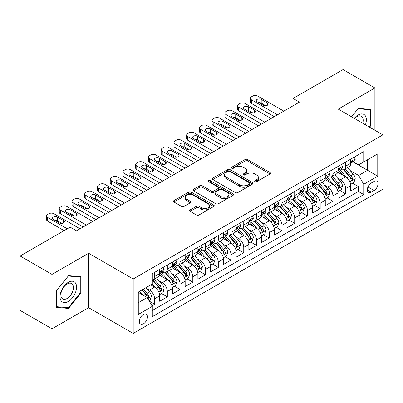 <?xml version="1.0" encoding="UTF-8"?>
<svg xmlns="http://www.w3.org/2000/svg" width="403" height="403" viewBox="0 0 403 403"><rect width="100%" height="100%" fill="white"/><g stroke="black" fill="none" stroke-linecap="round" stroke-linejoin="round"><path stroke-width="0.6" d="M255.003 181.647A1.239 0.715 0 0 0 256.751 181.647L270.035 173.975A1.768 1.023 0 0 0 270.554 173.255A1.768 1.023 0 0 0 270.035 172.534L247.533 159.543A1.768 1.023 0 0 0 245.029 159.543L231.745 167.21A1.239 0.715 0 0 0 231.382 167.713A1.239 0.715 0 0 0 231.745 168.222A1.239 0.715 0 0 0 233.498 168.222L235.216 167.23A5.657 3.264 0 0 1 243.216 167.23L245.095 168.313A5.657 3.264 0 0 1 246.752 170.62A5.657 3.264 0 0 1 245.095 172.932L243.372 173.925A1.239 0.715 0 0 0 243.009 174.428A1.239 0.715 0 0 0 243.372 174.932A1.239 0.715 0 0 0 245.125 174.932L246.843 173.94A5.657 3.264 0 0 1 254.847 173.94L256.721 175.023A5.657 3.264 0 0 1 258.378 177.335A5.657 3.264 0 0 1 256.721 179.642L255.003 180.635A1.239 0.715 0 0 0 254.641 181.143A1.239 0.715 0 0 0 255.003 181.647L255.003 180.635M143.387 323.851A5.763 3.33 120 0 0 147.15 318.773A5.763 3.33 120 0 0 146.269 314.154A5.763 3.33 120 0 0 143.387 314.436A5.763 3.33 120 0 0 139.619 319.519A5.763 3.33 120 0 0 140.501 324.138A5.763 3.33 120 0 0 143.387 323.851M190.145 209.923A1.768 1.023 0 0 0 189.627 210.648A1.768 1.023 0 0 0 190.145 211.368L196.457 215.016A1.768 1.023 0 0 0 198.956 215.016L213.711 206.497A1.768 1.023 0 0 0 214.23 205.777A1.768 1.023 0 0 0 213.711 205.051L191.208 192.06A1.768 1.023 0 0 0 188.705 192.06L173.955 200.578A1.768 1.023 0 0 0 173.436 201.299A1.768 1.023 0 0 0 173.955 202.019L181.582 206.422A1.768 1.023 0 0 0 184.08 206.422L190.392 202.78A1.768 1.023 0 0 0 190.911 202.059A1.768 1.023 0 0 0 190.392 201.334L186.609 199.153A4.73 2.73 0 0 1 185.224 197.218A4.73 2.73 0 0 1 188.146 194.699A4.73 2.73 0 0 1 193.299 195.289L208.114 203.842A4.73 2.73 0 0 1 209.5 205.777A4.73 2.73 0 0 1 206.583 208.296A4.73 2.73 0 0 1 201.429 207.706L198.956 206.281A1.768 1.023 0 0 0 196.457 206.281L190.145 209.923L190.145 211.368M88.615 253.255L51.992 274.398L20.15 256.011L20.15 310.431L51.992 328.813L88.615 307.67L133.197 333.412L133.197 278.992L88.615 253.255L88.615 307.67M374.891 130.26L374.891 87.975L338.268 109.117L382.85 134.854L133.197 278.992M374.891 87.975L343.044 69.588L293.052 98.453L293.052 105.808M20.15 256.011L70.142 227.146L76.515 230.823L299.419 102.13L293.052 98.453M235.342 192.563A1.768 1.023 0 0 0 237.841 192.563L252.595 184.045A1.768 1.023 0 0 0 253.114 183.325A1.768 1.023 0 0 0 252.595 182.604L230.088 169.613A1.768 1.023 0 0 0 227.589 169.613L212.834 178.126A1.768 1.023 0 0 0 212.321 178.851A1.768 1.023 0 0 0 212.834 179.572L235.342 192.563M209.016 181.914A1.239 0.715 0 0 1 210.275 182.091L210.275 180.62L233.151 193.828A1.768 1.023 0 0 1 233.669 194.548A1.768 1.023 0 0 1 233.151 195.274L218.401 203.787A1.768 1.023 0 0 1 215.897 203.787L193.395 190.795L193.395 189.355A1.768 1.023 0 0 0 192.876 190.075A1.768 1.023 0 0 0 193.395 190.795M193.395 189.355L199.707 185.707A1.768 1.023 0 0 1 202.21 185.707L211.338 190.977A1.768 1.023 0 0 0 213.837 190.977L218.023 188.559A1.768 1.023 0 0 0 218.542 187.838A1.768 1.023 0 0 0 218.023 187.113L208.522 181.627A1.239 0.715 0 0 1 208.16 181.123A1.239 0.715 0 0 1 208.925 180.463A1.239 0.715 0 0 1 210.275 180.62M151.951 305.741L154.596 304.215L149.306 301.162M146.299 288.175L149.498 290.024A7.204 4.161 60 0 1 154.596 298.85L159.689 295.908L159.689 301.273L167.331 296.86L161.538 293.515M159.039 280.82L162.238 282.669A7.204 4.161 60 0 1 167.331 291.495L172.429 288.553L172.429 293.923L180.07 289.51L174.272 286.16M171.774 273.471L174.973 275.314A7.204 4.161 60 0 1 180.07 284.14L185.163 281.198L185.163 286.568L192.805 282.155L187.012 278.811M184.514 266.116L187.712 267.96A7.204 4.161 60 0 1 192.805 276.785L197.903 273.844L197.903 279.214L205.545 274.801L199.747 271.456M197.253 258.761L200.447 260.605A7.204 4.161 60 0 1 205.545 269.431L210.638 266.489L210.638 271.859L218.28 267.446L212.487 264.101M209.988 251.407L213.187 253.255A7.204 4.161 60 0 1 218.28 262.076L223.378 259.134L223.378 264.504L231.02 260.091L225.222 256.746M222.728 244.052L225.922 245.901A7.204 4.161 60 0 1 231.02 254.726L236.113 251.784L236.113 257.149L243.755 252.736L237.961 249.392M235.463 236.697L238.662 238.546A7.204 4.161 60 0 1 243.755 247.371L248.853 244.43L248.853 249.8L256.494 245.387L250.696 242.037M248.203 229.347L251.401 231.191A7.204 4.161 60 0 1 256.494 240.017L261.587 237.075L261.587 242.445L269.229 238.032L263.436 234.687M260.937 221.993L264.136 223.836A7.204 4.161 60 0 1 269.229 232.662L274.327 229.72L274.327 235.09L281.969 230.677L276.176 227.332M273.677 214.638L276.876 216.482A7.204 4.161 60 0 1 281.969 225.307L287.062 222.365L287.062 227.735L294.709 223.322L288.911 219.978M286.412 207.283L289.611 209.132A7.204 4.161 60 0 1 294.709 217.952L299.802 215.011L299.802 220.381L307.444 215.968L301.651 212.623M299.152 199.928L302.351 201.777A7.204 4.161 60 0 1 307.444 210.603L312.537 207.661L312.537 213.026L320.184 208.613L314.385 205.268M311.887 192.574L315.086 194.422A7.204 4.161 60 0 1 320.184 203.248L325.276 200.306L325.276 205.676L332.918 201.263L327.125 197.913M324.627 185.224L327.825 187.068A7.204 4.161 60 0 1 332.918 195.893L338.016 192.951L338.016 198.321L345.658 193.908L345.658 188.539A7.204 4.161 -120 0 0 340.56 179.713L337.361 177.869M339.86 190.564L345.658 193.908M159.689 295.908A7.204 4.161 -120 0 0 154.596 287.082L150.772 284.876M172.429 288.553A7.204 4.161 -120 0 0 167.331 279.727L159.452 275.178M185.163 281.198A7.204 4.161 -120 0 0 180.07 272.373L172.192 267.824M197.903 273.844A7.204 4.161 -120 0 0 192.805 265.018L184.932 260.474M210.638 266.489A7.204 4.161 -120 0 0 205.545 257.668L197.666 253.119M223.378 259.134A7.204 4.161 -120 0 0 218.28 250.313L210.406 245.765M236.113 251.784A7.204 4.161 -120 0 0 231.02 242.959L223.141 238.41M248.853 244.43A7.204 4.161 -120 0 0 243.755 235.604L235.881 231.055M261.587 237.075A7.204 4.161 -120 0 0 256.494 228.249L248.616 223.7M274.327 229.72A7.204 4.161 -120 0 0 269.229 220.894L261.356 216.351M287.062 222.365A7.204 4.161 -120 0 0 281.969 213.54L274.09 208.996M299.802 215.011A7.204 4.161 -120 0 0 294.709 206.19L286.83 201.641M312.537 207.661A7.204 4.161 -120 0 0 307.444 198.835L299.565 194.286M325.276 200.306A7.204 4.161 -120 0 0 320.184 191.48L312.305 186.932M338.016 192.951A7.204 4.161 -120 0 0 332.918 184.126L325.04 179.577M374.06 181.405L371.259 183.022A5.587 3.224 120 0 0 367.612 187.944A5.587 3.224 120 0 0 368.468 192.417A5.587 3.224 120 0 0 371.259 192.14L374.06 190.523A5.587 3.224 120 0 0 377.707 185.602A5.587 3.224 120 0 0 376.855 181.128A5.587 3.224 120 0 0 374.06 181.405M133.197 333.412L382.85 189.274L382.85 134.854M138.289 302.673L147.206 297.525L152.304 306.351L152.304 316.642L363.743 194.568L363.743 184.272L358.65 175.451L350.101 170.514M152.304 306.351L138.289 314.436L138.289 292.079L152.304 283.994L152.304 273.697L363.743 151.624L363.743 161.915L377.757 153.83L377.757 176.187L363.743 184.272M162.172 272.04L162.238 272.08A7.204 4.161 60 0 0 165.84 272.438L170.932 269.496A7.204 4.161 -120 0 0 172.429 266.197L172.429 262.076M174.907 264.685L174.973 264.726A7.204 4.161 60 0 0 178.579 265.083L183.672 262.141A7.204 4.161 -120 0 0 185.163 258.842L185.163 254.721M187.647 257.331L187.712 257.371A7.204 4.161 60 0 0 191.314 257.729L196.407 254.787A7.204 4.161 -120 0 0 197.903 251.487L197.903 247.371M200.382 249.981L200.447 250.016A7.204 4.161 60 0 0 204.054 250.374L209.147 247.432A7.204 4.161 -120 0 0 210.638 244.132L210.638 240.017M213.122 242.626L213.187 242.661A7.204 4.161 60 0 0 216.789 243.019L221.887 240.077A7.204 4.161 -120 0 0 223.378 236.783L223.378 232.662M225.856 235.271L225.922 235.312A7.204 4.161 60 0 0 229.529 235.664L234.622 232.722A7.204 4.161 -120 0 0 236.113 229.428L236.113 225.307M238.596 227.917L238.662 227.957A7.204 4.161 60 0 0 242.263 228.315L247.361 225.373A7.204 4.161 -120 0 0 248.853 222.073L248.853 217.952M251.331 220.562L251.401 220.602A7.204 4.161 60 0 0 255.003 220.96L260.096 218.018A7.204 4.161 -120 0 0 261.587 214.718L261.587 210.598M264.071 213.207L264.136 213.247A7.204 4.161 60 0 0 267.738 213.605L272.836 210.663A7.204 4.161 -120 0 0 274.327 207.364L274.327 203.248M276.806 205.857L276.876 205.893A7.204 4.161 60 0 0 280.478 206.25L285.571 203.308A7.204 4.161 -120 0 0 287.062 200.009L287.062 195.893M289.545 198.503L289.611 198.538A7.204 4.161 60 0 0 293.213 198.896L298.311 195.954A7.204 4.161 -120 0 0 299.802 192.659L299.802 188.539M302.28 191.148L302.351 191.188A7.204 4.161 60 0 0 305.953 191.541L311.045 188.599A7.204 4.161 -120 0 0 312.537 185.304L312.537 181.184M315.02 183.793L315.086 183.833A7.204 4.161 60 0 0 318.687 184.191L323.785 181.249A7.204 4.161 -120 0 0 325.276 177.95L325.276 173.829M327.755 176.438L327.825 176.479A7.204 4.161 60 0 0 331.427 176.836L336.52 173.894A7.204 4.161 -120 0 0 338.016 170.595L338.016 166.474M152.304 310.466L358.393 191.48L358.393 186.554L350.751 190.967L350.751 185.597A7.204 4.161 -120 0 0 345.658 176.771L337.779 172.227M340.495 169.084L340.56 169.124A7.204 4.161 -120 0 0 344.162 169.482A7.204 4.161 -120 0 0 345.658 166.182L345.658 162.066M344.162 169.482L349.26 166.54A7.204 4.161 -120 0 0 350.751 163.24L350.751 159.125M154.596 272.373L154.596 276.493A7.204 4.161 60 0 1 153.1 279.788A7.204 4.161 60 0 1 152.304 280.08M153.1 279.788L158.198 276.846A7.204 4.161 -120 0 0 159.689 273.551L159.689 269.431M167.331 265.018L167.331 269.139A7.204 4.161 60 0 1 165.84 272.438M180.07 257.663L180.07 261.784A7.204 4.161 60 0 1 178.579 265.083M192.805 250.313L192.805 254.429A7.204 4.161 60 0 1 191.314 257.729M205.545 242.959L205.545 247.074A7.204 4.161 60 0 1 204.054 250.374M218.28 235.604L218.28 239.72A7.204 4.161 60 0 1 216.789 243.019M231.02 228.249L231.02 232.37A7.204 4.161 60 0 1 229.529 235.664M243.755 220.894L243.755 225.015A7.204 4.161 60 0 1 242.263 228.315M256.494 213.54L256.494 217.66A7.204 4.161 60 0 1 255.003 220.96M269.229 206.19L269.229 210.306A7.204 4.161 60 0 1 267.738 213.605M281.969 198.835L281.969 202.951A7.204 4.161 60 0 1 280.478 206.25M294.709 191.48L294.709 195.596A7.204 4.161 60 0 1 293.213 198.896M307.444 184.126L307.444 188.246A7.204 4.161 60 0 1 305.953 191.541M320.184 176.771L320.184 180.892A7.204 4.161 60 0 1 318.687 184.191M332.918 169.416L332.918 173.537A7.204 4.161 60 0 1 331.427 176.836M332.918 195.893L332.918 201.263M320.184 203.248L320.184 208.613M307.444 210.603L307.444 215.968M294.709 217.952L294.709 223.322M281.969 225.307L281.969 230.677M269.229 232.662L269.229 238.032M256.494 240.017L256.494 245.387M243.755 247.371L243.755 252.736M231.02 254.726L231.02 260.091M218.28 262.076L218.28 267.446M205.545 269.431L205.545 274.801M192.805 276.785L192.805 282.155M180.07 284.14L180.07 289.51M167.331 291.495L167.331 296.86M154.596 298.85L154.596 304.215M147.206 297.525L138.289 292.377M358.65 175.451L367.566 170.303L367.566 159.709L377.757 153.83M352.978 161.88L377.757 176.187M353.235 161.734L358.65 164.857L363.743 161.915M51.992 274.398L51.992 328.813M352.6 183.209L358.393 186.554M358.393 191.48L363.743 194.568M369.551 127.177L370.624 125.842L370.624 109.455L358.332 108.357L351.552 116.784M56.259 307.338L68.55 308.436L80.842 293.142L80.842 276.755L68.55 275.657L56.259 290.946L56.259 307.338M369.984 125.474L370.624 125.842M80.207 292.774L80.842 293.142M67.256 307.685L68.55 308.436M255.497 181.824L256.721 181.113A5.657 3.264 0 0 0 258.378 178.806L258.378 177.335M246.752 170.62L246.752 172.091A5.657 3.264 0 0 1 245.095 174.403L243.87 175.109M270.01 173.99L247.533 161.014A1.768 1.023 0 0 0 245.029 161.014L232.239 168.394M252.57 184.06L230.088 171.084A1.768 1.023 0 0 0 227.589 171.084L212.86 179.587M249.467 183.828A1.239 0.715 0 0 0 249.83 183.325A1.239 0.715 0 0 0 249.467 182.821L229.715 171.416A1.239 0.715 0 0 0 227.962 171.416L226.154 172.464A5.657 3.264 0 0 0 224.496 174.771A5.657 3.264 0 0 0 226.154 177.083L239.654 184.876A5.657 3.264 0 0 0 247.654 184.876L249.467 183.828L249.467 185.299A1.239 0.715 0 0 0 249.83 184.796L249.83 183.325M224.496 174.771L224.496 176.242A5.657 3.264 0 0 0 226.154 178.554L226.154 177.083M249.467 185.299L247.654 186.347A5.657 3.264 0 0 1 239.654 186.347L226.154 178.554M193.42 190.81L199.707 187.178L199.707 185.707M218.542 187.838L218.542 189.309A1.768 1.023 0 0 1 218.023 190.03L213.837 192.448A1.768 1.023 0 0 1 211.338 192.448L202.21 187.178A1.768 1.023 0 0 0 199.707 187.178M210.275 182.091L233.13 195.284M220.809 196.442A4.73 2.73 0 0 0 225.962 197.037A4.73 2.73 0 0 0 228.879 194.513A4.73 2.73 0 0 0 227.494 192.584L222.275 189.571A1.768 1.023 0 0 0 219.776 189.571L215.585 191.989A1.768 1.023 0 0 0 215.071 192.71A1.768 1.023 0 0 0 215.585 193.43L220.809 196.442L220.809 197.913A4.73 2.73 0 0 0 225.962 198.508A4.73 2.73 0 0 0 228.879 195.984L228.879 194.513M215.071 192.71L215.071 194.181A1.768 1.023 0 0 0 215.585 194.901L215.585 193.43M220.809 197.913L215.585 194.901M209.5 205.777L209.5 207.243A4.73 2.73 0 0 1 206.583 209.767A4.73 2.73 0 0 1 201.429 209.177L198.956 207.752A1.768 1.023 0 0 0 196.457 207.752L190.166 211.384M185.224 197.218L185.224 198.689A4.73 2.73 0 0 0 186.609 200.623L186.609 199.153M190.372 202.795L186.609 200.623M213.686 206.507L191.208 193.531A1.768 1.023 0 0 0 188.705 193.531L173.975 202.034M350.645 184.337L353.935 182.433L355.209 178.756A4.776 2.756 -120 0 0 353.35 174.277L347.532 167.537M346.363 177.239L339.714 169.537M342.58 174.998L338.716 170.524A11.44 6.604 -120 0 0 338.364 170.126M343.517 169.739L349.401 176.554A4.776 2.756 60 0 1 351.104 179.844L351.451 180.408L352.096 180.317L352.63 178.962A4.776 2.756 -120 0 0 350.932 175.673L345.109 168.933M343.86 169.628L350.187 176.952A2.433 1.405 60 0 1 350.801 177.904L352.63 178.962M277.445 114.815L251.401 99.778A3.602 2.08 -0 0 1 250.344 98.307A3.602 2.08 -0 0 1 251.401 96.836L252.671 96.1A3.602 2.08 -0 0 1 257.769 96.1L283.818 111.137M250.344 98.307L250.344 101.984A3.602 2.08 180 0 0 251.401 103.455L274.262 116.653M354.126 157.175L355.209 159.049A4.776 2.756 60 0 1 354.222 161.16L351.799 162.56A4.776 2.756 -120 0 0 352.63 161.457L352.529 161.034M257.129 101.763A2.881 1.662 180 0 1 256.288 100.584A2.881 1.662 180 0 1 258.066 99.047A2.881 1.662 180 0 1 261.209 99.41L267.32 102.941A2.881 1.662 180 0 1 268.166 104.115A2.881 1.662 180 0 1 266.388 105.651A2.881 1.662 180 0 1 263.245 105.294L257.129 101.763M350.912 162.782L350.932 162.782A4.776 2.756 -120 0 0 351.799 162.56M352.015 161.104L352.63 161.457C352.333 160.742 351.824 161.034 351.104 162.344A4.776 2.756 60 0 1 350.751 163.019M258.63 102.629A2.881 1.662 180 0 1 261.209 103.087L265.824 105.752M365.415 124.789A11.707 6.76 120 0 0 358.076 115.036A11.707 6.76 120 0 0 354.242 118.336M362.74 123.242A8.866 5.118 120 0 0 361.345 116.25A8.866 5.118 120 0 0 356.917 116.689A8.866 5.118 120 0 0 354.595 118.542M351.577 116.799L358.076 108.719L369.984 109.782L369.984 125.66L369.017 126.869M369.198 109.324L369.984 109.782M75.467 292.538A11.707 6.76 120 0 0 72.439 281.229A11.707 6.76 120 0 0 61.13 291.258A11.707 6.76 120 0 0 64.158 302.567A11.707 6.76 120 0 0 75.467 292.538M72.565 291.712A8.866 5.118 120 0 0 71.568 283.551A8.866 5.118 120 0 0 61.709 290.744A8.866 5.118 120 0 0 62.702 298.905A8.866 5.118 120 0 0 72.565 291.712M56.39 306.713L56.39 290.835L68.298 276.02L80.207 277.083L80.207 292.961L68.298 307.776L56.259 306.643M79.416 276.624L80.207 277.083M337.905 191.687L341.2 189.788L342.469 186.11A4.776 2.756 -120 0 0 340.611 181.632L334.792 174.892M333.629 184.594L326.974 176.892M329.84 182.347L325.982 177.879A11.44 6.604 -120 0 0 325.629 177.481M330.777 177.093L336.666 183.909A4.776 2.756 60 0 1 338.364 187.199L338.711 187.763L339.356 187.672L339.895 186.317A4.776 2.756 -120 0 0 338.193 183.027L332.374 176.287M331.125 176.982L337.447 184.307A2.433 1.405 60 0 1 338.062 185.259L339.895 186.317M325.171 199.042L328.46 197.143L329.735 193.465A4.776 2.756 -120 0 0 327.876 188.982L322.057 182.247M320.889 191.944L314.239 184.247M317.106 189.702L313.242 185.234A11.44 6.604 -120 0 0 312.889 184.836M318.043 184.448L323.926 191.264A4.776 2.756 60 0 1 325.629 194.553L325.977 195.117L326.621 195.027L327.155 193.667A4.776 2.756 -120 0 0 325.453 190.382L319.634 183.642M318.385 184.337L324.712 191.662A2.433 1.405 60 0 1 325.322 192.609L327.155 193.667M312.431 206.396L315.725 204.497L316.995 200.82A4.776 2.756 -120 0 0 315.136 196.337L309.318 189.601M308.154 199.299L301.499 191.601M304.366 197.057L300.507 192.589A11.44 6.604 -120 0 0 300.149 192.191M305.303 191.803L311.192 198.619A4.776 2.756 60 0 1 312.889 201.908L313.237 202.472L313.882 202.382L314.421 201.021A4.776 2.756 -120 0 0 312.718 197.737L306.9 190.997M305.65 191.692L311.972 199.011A2.433 1.405 60 0 1 312.587 199.964L314.421 201.021M299.696 213.751L302.985 211.852L304.26 208.175A4.776 2.756 -120 0 0 302.401 203.691L296.583 196.951M295.414 206.653L288.765 198.951M291.631 204.412L287.767 199.943A11.44 6.604 -120 0 0 287.415 199.545M292.563 199.158L298.452 205.973A4.776 2.756 60 0 1 300.154 209.258L300.502 209.827L301.147 209.736L301.681 208.376A4.776 2.756 -120 0 0 299.978 205.087L294.16 198.352M292.91 199.047L299.238 206.366A2.433 1.405 60 0 1 299.847 207.318L301.681 208.376M264.711 122.169L238.662 107.133A3.602 2.08 -0 0 1 237.609 105.662A3.602 2.08 -0 0 1 238.662 104.191L239.936 103.455A3.602 2.08 -0 0 1 245.029 103.455L271.078 118.492M237.609 105.662L237.609 109.339A3.602 2.08 180 0 0 238.662 110.81L261.527 124.008M341.391 164.53L342.469 166.404A4.776 2.756 60 0 1 341.482 168.514L339.064 169.91A4.776 2.756 -120 0 0 339.895 168.812L339.794 168.389M244.394 109.117A2.881 1.662 180 0 1 243.548 107.939A2.881 1.662 180 0 1 245.326 106.402A2.881 1.662 180 0 1 248.47 106.765L254.585 110.291A2.881 1.662 180 0 1 255.426 111.47A2.881 1.662 180 0 1 253.648 113.006A2.881 1.662 180 0 1 250.51 112.644L244.394 109.117M338.172 170.137L338.193 170.137A4.776 2.756 -120 0 0 339.064 169.91M339.281 168.459L339.895 168.812C339.593 168.091 339.084 168.389 338.364 169.693A4.776 2.756 60 0 1 338.016 170.373M245.89 109.984A2.881 1.662 180 0 1 248.47 110.442L253.084 113.102M251.971 129.524L225.922 114.482A3.602 2.08 -0 0 1 224.869 113.011A3.602 2.08 -0 0 1 225.922 111.545L227.196 110.81A3.602 2.08 -0 0 1 232.294 110.81L258.343 125.847M224.869 113.011L224.869 116.689A3.602 2.08 180 0 0 225.922 118.16L248.787 131.363M328.652 171.88L329.735 173.758A4.776 2.756 60 0 1 328.747 175.869L326.324 177.265A4.776 2.756 -120 0 0 327.155 176.166L327.055 175.743M231.654 116.472A2.881 1.662 180 0 1 230.813 115.293A2.881 1.662 180 0 1 232.591 113.757A2.881 1.662 180 0 1 235.73 114.114L241.845 117.646A2.881 1.662 180 0 1 242.692 118.825A2.881 1.662 180 0 1 240.913 120.361A2.881 1.662 180 0 1 237.77 119.998L231.654 116.472M325.438 177.491L325.453 177.491A4.776 2.756 -120 0 0 326.324 177.265M326.541 175.809L327.155 176.166C326.858 175.446 326.349 175.743 325.629 177.048A4.776 2.756 60 0 1 325.276 177.728M233.156 117.333A2.881 1.662 180 0 1 235.73 117.792L240.344 120.457M239.236 136.879L213.187 121.837A3.602 2.08 -0 0 1 212.129 120.366A3.602 2.08 -0 0 1 213.187 118.895L214.461 118.16A3.602 2.08 -0 0 1 219.554 118.16L245.603 133.202M212.129 120.366L212.129 124.043A3.602 2.08 180 0 0 213.187 125.514L236.052 138.718M315.917 179.234L316.995 181.113A4.776 2.756 60 0 1 316.007 183.224L313.589 184.619A4.776 2.756 -120 0 0 314.421 183.521L314.32 183.098M218.92 123.822A2.881 1.662 180 0 1 218.073 122.648A2.881 1.662 180 0 1 219.852 121.112A2.881 1.662 180 0 1 222.995 121.469L229.111 125.001A2.881 1.662 180 0 1 229.952 126.179A2.881 1.662 180 0 1 228.174 127.716A2.881 1.662 180 0 1 225.03 127.353L218.92 123.822M312.698 184.846L312.718 184.846A4.776 2.756 -120 0 0 313.589 184.619M313.801 183.164L314.421 183.521C314.118 182.801 313.61 183.098 312.889 184.403A4.776 2.756 60 0 1 312.537 185.083M220.416 124.688A2.881 1.662 180 0 1 222.995 125.147L227.609 127.811M226.496 144.229L200.447 129.192A3.602 2.08 -0 0 1 199.394 127.721A3.602 2.08 -0 0 1 200.447 126.25L201.722 125.514A3.602 2.08 -0 0 1 206.82 125.514L232.863 140.556M199.394 127.721L199.394 131.398A3.602 2.08 180 0 0 200.447 132.869L223.312 146.067M303.177 186.589L304.26 188.463A4.776 2.756 60 0 1 303.273 190.579L300.85 191.974A4.776 2.756 -120 0 0 301.681 190.876L301.58 190.453M206.18 131.177A2.881 1.662 180 0 1 205.339 130.003A2.881 1.662 180 0 1 207.117 128.466A2.881 1.662 180 0 1 210.255 128.824L216.371 132.355A2.881 1.662 180 0 1 217.217 133.529A2.881 1.662 180 0 1 215.434 135.07A2.881 1.662 180 0 1 212.295 134.708L206.18 131.177M299.963 192.196L299.978 192.196A4.776 2.756 -120 0 0 300.85 191.974M301.066 190.518L301.681 190.876C301.384 190.156 300.875 190.448 300.154 191.757A4.776 2.756 60 0 1 299.802 192.438M207.681 132.043A2.881 1.662 180 0 1 210.255 132.501L214.87 135.166M286.956 221.106L290.251 219.207L291.52 215.529A4.776 2.756 -120 0 0 289.661 211.046L283.843 204.306M282.679 214.008L276.025 206.306M278.891 211.766L275.032 207.298A11.44 6.604 -120 0 0 274.675 206.895M279.828 206.507L285.712 213.323A4.776 2.756 60 0 1 287.415 216.613L287.762 217.182L288.407 217.086L288.946 215.731A4.776 2.756 -120 0 0 287.243 212.441L281.425 205.706M280.176 206.396L286.498 213.721A2.433 1.405 60 0 1 287.112 214.673L288.946 215.731M213.761 151.583L187.712 136.546A3.602 2.08 -0 0 1 186.654 135.076A3.602 2.08 -0 0 1 187.712 133.605L188.987 132.869A3.602 2.08 -0 0 1 194.08 132.869L220.129 147.906M186.654 135.076L186.654 138.753A3.602 2.08 180 0 0 187.712 140.224L210.578 153.422M290.437 193.944L291.52 195.818A4.776 2.756 60 0 1 290.533 197.928L288.115 199.329A4.776 2.756 -120 0 0 288.946 198.231L288.845 197.802M193.445 138.531A2.881 1.662 180 0 1 192.599 137.358A2.881 1.662 180 0 1 194.377 135.816A2.881 1.662 180 0 1 197.52 136.179L203.636 139.71A2.881 1.662 180 0 1 204.477 140.884A2.881 1.662 180 0 1 202.699 142.42A2.881 1.662 180 0 1 199.556 142.063L193.445 138.531M287.223 199.55L287.243 199.55A4.776 2.756 -120 0 0 288.115 199.329M288.326 197.873L288.946 198.231C288.644 197.51 288.135 197.802 287.415 199.112A4.776 2.756 60 0 1 287.062 199.792M194.941 139.398A2.881 1.662 180 0 1 197.52 139.856L202.135 142.521M274.221 228.461L277.511 226.557L278.785 222.879A4.776 2.756 -120 0 0 276.926 218.401L271.103 211.661M269.939 221.363L263.29 213.661M266.156 219.121L262.293 214.648A11.44 6.604 -120 0 0 261.94 214.25M267.088 213.862L272.977 220.678A4.776 2.756 60 0 1 274.68 223.967L275.027 224.531L275.672 224.441L276.206 223.086A4.776 2.756 -120 0 0 274.503 219.796L268.685 213.056M267.436 213.751L273.763 221.076A2.433 1.405 60 0 1 274.372 222.028L276.206 223.086M261.482 235.81L264.771 233.911L266.045 230.234A4.776 2.756 -120 0 0 264.187 225.756L258.368 219.015M257.2 228.718L250.55 221.015M253.416 226.471L249.558 222.003A11.44 6.604 -120 0 0 249.2 221.605M254.353 221.217L260.237 228.033A4.776 2.756 60 0 1 261.94 231.322L262.288 231.886L262.932 231.796L263.471 230.44A4.776 2.756 -120 0 0 261.769 227.151L255.95 220.411M254.701 221.106L261.023 228.43A2.433 1.405 60 0 1 261.638 229.383L263.471 230.44M248.747 243.165L252.036 241.266L253.311 237.589A4.776 2.756 -120 0 0 251.452 233.105L245.629 226.37M244.465 236.067L237.815 228.37M240.682 233.826L236.818 229.357A11.44 6.604 -120 0 0 236.465 228.959M241.614 228.572L247.502 235.387A4.776 2.756 60 0 1 249.205 238.677L249.553 239.241L250.198 239.15L250.731 237.795A4.776 2.756 -120 0 0 249.029 234.506L243.211 227.766M241.961 228.461L248.288 235.785A2.433 1.405 60 0 1 248.898 236.732L250.731 237.795M236.007 250.52L239.296 248.621L240.571 244.943A4.776 2.756 -120 0 0 238.712 240.46L232.894 233.725M231.725 243.422L225.076 235.725M227.942 241.18L224.083 236.712A11.44 6.604 -120 0 0 223.725 236.314M228.879 235.926L234.763 242.742A4.776 2.756 60 0 1 236.465 246.031L236.813 246.596L237.458 246.505L237.997 245.145A4.776 2.756 -120 0 0 236.294 241.86L230.471 235.12M229.226 235.815L235.548 243.135A2.433 1.405 60 0 1 236.163 244.087L237.997 245.145M223.267 257.875L226.562 255.976L227.836 252.298A4.776 2.756 -120 0 0 225.977 247.815L220.154 241.075M218.99 250.777L212.336 243.074M215.202 248.535L211.343 244.067A11.44 6.604 -120 0 0 210.991 243.669M216.139 243.281L222.028 250.097A4.776 2.756 60 0 1 223.73 253.381L224.078 253.95L224.723 253.86L225.257 252.5A4.776 2.756 -120 0 0 223.554 249.21L217.736 242.475M216.487 243.17L222.814 250.49A2.433 1.405 60 0 1 223.423 251.442L225.257 252.5M201.021 158.938L174.973 143.901A3.602 2.08 -0 0 1 173.92 142.43A3.602 2.08 -0 0 1 174.973 140.959L176.247 140.224A3.602 2.08 -0 0 1 181.345 140.224L207.389 155.261M173.92 142.43L173.92 146.108A3.602 2.08 180 0 0 174.973 147.579L197.838 160.777M277.702 201.299L278.785 203.172A4.776 2.756 60 0 1 277.798 205.283L275.375 206.684A4.776 2.756 -120 0 0 276.206 205.58L276.105 205.157M180.705 145.886A2.881 1.662 180 0 1 179.864 144.707A2.881 1.662 180 0 1 181.642 143.171A2.881 1.662 180 0 1 184.781 143.533L190.896 147.065A2.881 1.662 180 0 1 191.742 148.239A2.881 1.662 180 0 1 189.959 149.775A2.881 1.662 180 0 1 186.821 149.417L180.705 145.886M274.488 206.905L274.503 206.905A4.776 2.756 -120 0 0 275.375 206.684M275.592 205.228L276.206 205.58C275.909 204.865 275.395 205.157 274.68 206.467A4.776 2.756 60 0 1 274.327 207.142M182.206 146.752A2.881 1.662 180 0 1 184.781 147.211L189.395 149.876M188.287 166.293L162.238 151.256A3.602 2.08 -0 0 1 161.18 149.785A3.602 2.08 -0 0 1 162.238 148.314L163.512 147.579A3.602 2.08 -0 0 1 168.605 147.579L194.654 162.616M161.18 149.785L161.18 153.462A3.602 2.08 180 0 0 162.238 154.933L185.098 168.132M264.962 208.653L266.045 210.527A4.776 2.756 60 0 1 265.058 212.638L262.64 214.033A4.776 2.756 -120 0 0 263.471 212.935L263.371 212.512M167.97 153.241A2.881 1.662 180 0 1 167.124 152.062A2.881 1.662 180 0 1 168.902 150.526A2.881 1.662 180 0 1 172.046 150.888L178.156 154.414A2.881 1.662 180 0 1 179.003 155.593A2.881 1.662 180 0 1 177.224 157.13A2.881 1.662 180 0 1 174.081 156.772L167.97 153.241M261.749 214.26L261.769 214.26A4.776 2.756 -120 0 0 262.64 214.033M262.852 212.583L263.471 212.935C263.169 212.215 262.66 212.512 261.94 213.817A4.776 2.756 60 0 1 261.587 214.497M169.467 154.107A2.881 1.662 180 0 1 172.046 154.566L176.66 157.225M175.547 173.648L149.498 158.606A3.602 2.08 -0 0 1 148.445 157.135A3.602 2.08 -0 0 1 149.498 155.669L150.772 154.933A3.602 2.08 -0 0 1 155.87 154.933L181.914 169.97M148.445 157.135L148.445 160.812A3.602 2.08 180 0 0 149.498 162.283L172.363 175.486M252.228 216.003L253.311 217.882A4.776 2.756 60 0 1 252.323 219.993L249.9 221.388A4.776 2.756 -120 0 0 250.731 220.29L250.631 219.867M155.231 160.596A2.881 1.662 180 0 1 154.389 159.417A2.881 1.662 180 0 1 156.168 157.88A2.881 1.662 180 0 1 159.306 158.238L165.421 161.769A2.881 1.662 180 0 1 166.268 162.948A2.881 1.662 180 0 1 164.484 164.484A2.881 1.662 180 0 1 161.346 164.122L155.231 160.596M249.009 221.615L249.029 221.615A4.776 2.756 -120 0 0 249.9 221.388M250.117 219.932L250.731 220.29C250.434 219.57 249.92 219.867 249.205 221.171A4.776 2.756 60 0 1 248.853 221.852M156.732 161.457A2.881 1.662 180 0 1 159.306 161.915L163.92 164.58M162.812 181.002L136.763 165.96A3.602 2.08 -0 0 1 135.705 164.489A3.602 2.08 -0 0 1 136.763 163.019L138.038 162.283A3.602 2.08 -0 0 1 143.13 162.283L169.179 177.325M135.705 164.489L135.705 168.167A3.602 2.08 180 0 0 136.763 169.638L159.623 182.841M239.488 223.358L240.571 225.237A4.776 2.756 60 0 1 239.584 227.347L237.166 228.743A4.776 2.756 -120 0 0 237.997 227.645L237.896 227.221M142.496 167.945A2.881 1.662 180 0 1 141.649 166.771A2.881 1.662 180 0 1 143.428 165.235A2.881 1.662 180 0 1 146.571 165.593L152.682 169.124A2.881 1.662 180 0 1 153.528 170.303A2.881 1.662 180 0 1 151.75 171.839A2.881 1.662 180 0 1 148.606 171.476L142.496 167.945M236.274 228.969L236.294 228.969A4.776 2.756 -120 0 0 237.166 228.743M237.377 227.287L237.997 227.645C237.694 226.924 237.186 227.221 236.465 228.526A4.776 2.756 60 0 1 236.113 229.206M143.992 168.812A2.881 1.662 180 0 1 146.571 169.27L151.185 171.935M150.072 188.352L124.023 173.315A3.602 2.08 -0 0 1 122.97 171.844A3.602 2.08 -0 0 1 124.023 170.373L125.298 169.638A3.602 2.08 -0 0 1 130.391 169.638L156.44 184.68M122.97 171.844L122.97 175.522A3.602 2.08 180 0 0 124.023 176.993L146.888 190.191M226.753 230.712L227.836 232.586A4.776 2.756 60 0 1 226.844 234.702L224.426 236.098A4.776 2.756 -120 0 0 225.257 234.999L225.156 234.576M129.756 175.3A2.881 1.662 180 0 1 128.91 174.126A2.881 1.662 180 0 1 130.693 172.59A2.881 1.662 180 0 1 133.831 172.947L139.947 176.479A2.881 1.662 180 0 1 140.788 177.652A2.881 1.662 180 0 1 139.01 179.194A2.881 1.662 180 0 1 135.871 178.831L129.756 175.3M223.534 236.319L223.554 236.319A4.776 2.756 -120 0 0 224.426 236.098M224.642 234.642L225.257 234.999C224.955 234.279 224.446 234.571 223.73 235.881A4.776 2.756 60 0 1 223.378 236.561M131.257 176.166A2.881 1.662 180 0 1 133.831 176.625L138.446 179.29M210.532 265.229L213.822 263.33L215.096 259.653A4.776 2.756 -120 0 0 213.237 255.17L207.419 248.429M206.25 258.132L199.601 250.429M202.467 255.89L198.608 251.422A11.44 6.604 -120 0 0 198.251 251.024M203.404 250.636L209.288 257.446A4.776 2.756 60 0 1 210.991 260.736L211.338 261.305L211.983 261.215L212.522 259.854A4.776 2.756 -120 0 0 210.819 256.565L204.996 249.83M203.747 250.52L210.074 257.844A2.433 1.405 60 0 1 210.688 258.797L212.522 259.854M137.332 195.707L111.288 180.67A3.602 2.08 -0 0 1 110.231 179.199A3.602 2.08 -0 0 1 111.288 177.728L112.563 176.993A3.602 2.08 -0 0 1 117.656 176.993L143.705 192.03M110.231 179.199L110.231 182.876A3.602 2.08 180 0 0 111.288 184.347L134.149 197.546M214.013 238.067L215.096 239.941A4.776 2.756 60 0 1 214.109 242.052L211.691 243.452A4.776 2.756 -120 0 0 212.522 242.354L212.421 241.926M117.016 182.655A2.881 1.662 180 0 1 116.175 181.481A2.881 1.662 180 0 1 117.953 179.94A2.881 1.662 180 0 1 121.096 180.302L127.207 183.833A2.881 1.662 180 0 1 128.053 185.007A2.881 1.662 180 0 1 126.275 186.544A2.881 1.662 180 0 1 123.132 186.186L117.016 182.655M210.799 243.674L210.819 243.674A4.776 2.756 -120 0 0 211.691 243.452M211.902 241.996L212.522 242.354C212.22 241.634 211.711 241.926 210.991 243.236A4.776 2.756 60 0 1 210.638 243.916M118.517 183.521A2.881 1.662 180 0 1 121.096 183.98L125.711 186.644M197.792 272.584L201.087 270.68L202.361 267.003A4.776 2.756 -120 0 0 200.503 262.524L194.679 255.784M193.516 265.486L186.861 257.784M189.727 263.245L185.869 258.771A11.44 6.604 -120 0 0 185.516 258.373M190.664 257.985L196.553 264.801A4.776 2.756 60 0 1 198.256 268.091L198.603 268.655L199.248 268.564L199.782 267.209A4.776 2.756 -120 0 0 198.08 263.92L192.261 257.179M191.012 257.875L197.339 265.199A2.433 1.405 60 0 1 197.949 266.151L199.782 267.209M124.598 203.062L98.549 188.025A3.602 2.08 -0 0 1 97.496 186.554A3.602 2.08 -0 0 1 98.549 185.083L99.823 184.347A3.602 2.08 -0 0 1 104.916 184.347L130.965 199.384M97.496 186.554L97.496 190.231A3.602 2.08 180 0 0 98.549 191.702L121.414 204.9M201.278 245.422L202.361 247.296A4.776 2.756 60 0 1 201.369 249.407L198.951 250.807A4.776 2.756 -120 0 0 199.782 249.704L199.681 249.281M104.281 190.009A2.881 1.662 180 0 1 103.435 188.831A2.881 1.662 180 0 1 105.218 187.294A2.881 1.662 180 0 1 108.357 187.657L114.472 191.188A2.881 1.662 180 0 1 115.313 192.362A2.881 1.662 180 0 1 113.535 193.898A2.881 1.662 180 0 1 110.397 193.541L104.281 190.009M198.059 251.029L198.08 251.029A4.776 2.756 -120 0 0 198.951 250.807M199.168 249.351L199.782 249.704C199.48 248.989 198.971 249.281 198.256 250.59A4.776 2.756 60 0 1 197.903 251.265M105.782 190.876A2.881 1.662 180 0 1 108.357 191.334L112.971 193.999M185.058 279.939L188.347 278.035L189.622 274.357A4.776 2.756 -120 0 0 187.763 269.879L181.944 263.139M180.776 272.841L174.126 265.139M176.993 270.594L173.134 266.126A11.44 6.604 -120 0 0 172.776 265.728M177.93 265.34L183.813 272.156A4.776 2.756 60 0 1 185.516 275.445L185.864 276.01L186.508 275.919L187.042 274.564A4.776 2.756 -120 0 0 185.345 271.274L179.521 264.534M178.272 265.229L184.599 272.554A2.433 1.405 60 0 1 185.214 273.506L187.042 274.564M111.858 210.416L85.814 195.379A3.602 2.08 -0 0 1 84.756 193.908A3.602 2.08 -0 0 1 85.814 192.438L87.083 191.702A3.602 2.08 -0 0 1 92.181 191.702L118.23 206.739M84.756 193.908L84.756 197.586A3.602 2.08 180 0 0 85.814 199.057L108.674 212.255M188.539 252.777L189.622 254.651A4.776 2.756 60 0 1 188.634 256.761L186.211 258.162A4.776 2.756 -120 0 0 187.042 257.059L186.947 256.635M91.541 197.364A2.881 1.662 180 0 1 90.7 196.185A2.881 1.662 180 0 1 92.478 194.649A2.881 1.662 180 0 1 95.622 195.012L101.732 198.538A2.881 1.662 180 0 1 102.579 199.717A2.881 1.662 180 0 1 100.8 201.253A2.881 1.662 180 0 1 97.657 200.896L91.541 197.364M185.325 258.383L185.345 258.383A4.776 2.756 -120 0 0 186.211 258.162M186.428 256.706L187.042 257.059C186.745 256.338 186.236 256.635 185.516 257.94A4.776 2.756 60 0 1 185.163 258.62M93.043 198.231A2.881 1.662 180 0 1 95.622 198.689L100.236 201.349M172.318 287.289L175.612 285.389L176.882 281.712A4.776 2.756 -120 0 0 175.023 277.229L169.205 270.494M168.041 280.191L161.386 272.493M164.253 277.949L160.394 273.481A11.44 6.604 -120 0 0 160.041 273.083M165.19 272.695L171.079 279.511A4.776 2.756 60 0 1 172.781 282.8L173.124 283.364L173.769 283.274L174.308 281.919A4.776 2.756 -120 0 0 172.605 278.629L166.787 271.889M165.537 272.584L171.859 279.909A2.433 1.405 60 0 1 172.474 280.856L174.308 281.919M99.123 217.771L73.074 202.729A3.602 2.08 -0 0 1 72.021 201.263A3.602 2.08 -0 0 1 73.074 199.792L74.348 199.057A3.602 2.08 -0 0 1 79.441 199.057L105.49 214.094M72.021 201.263L72.021 204.936A3.602 2.08 180 0 0 73.074 206.407L95.939 219.61M175.804 260.126L176.882 262.005A4.776 2.756 60 0 1 175.894 264.116L173.476 265.512A4.776 2.756 -120 0 0 174.308 264.413L174.207 263.99M78.807 204.719A2.881 1.662 180 0 1 77.96 203.54A2.881 1.662 180 0 1 79.744 202.004A2.881 1.662 180 0 1 82.882 202.361L88.998 205.893A2.881 1.662 180 0 1 89.839 207.071A2.881 1.662 180 0 1 88.061 208.608A2.881 1.662 180 0 1 84.922 208.245L78.807 204.719M172.585 265.738L172.605 265.738A4.776 2.756 -120 0 0 173.476 265.512M173.693 264.056L174.308 264.413C174.005 263.693 173.497 263.99 172.781 265.295A4.776 2.756 60 0 1 172.429 265.975M80.308 205.58A2.881 1.662 180 0 1 82.882 206.039L87.496 208.704M159.583 294.643L162.872 292.744L164.147 289.067A4.776 2.756 -120 0 0 162.288 284.583L156.47 277.848M155.301 287.546L152.253 284.019M151.518 285.304L151.019 284.73M152.455 280.05L158.339 286.865A4.776 2.756 60 0 1 160.041 290.155L160.389 290.719L161.034 290.628L161.568 289.268A4.776 2.756 -120 0 0 159.87 285.984L154.047 279.244M152.797 279.939L159.125 287.258A2.433 1.405 60 0 1 159.739 288.21L161.568 289.268M86.383 225.126L60.339 210.084A3.602 2.08 -0 0 1 59.281 208.613A3.602 2.08 -0 0 1 60.339 207.142L61.609 206.407A3.602 2.08 -0 0 1 66.707 206.407L92.755 221.449M59.281 208.613L59.281 212.29A3.602 2.08 180 0 0 60.339 213.761L83.199 226.965M163.064 267.481L164.147 269.36A4.776 2.756 60 0 1 163.16 271.471L160.737 272.866A4.776 2.756 -120 0 0 161.568 271.768L161.467 271.345M66.067 212.069A2.881 1.662 180 0 1 65.226 210.895A2.881 1.662 180 0 1 67.004 209.359A2.881 1.662 180 0 1 70.142 209.716L76.258 213.247A2.881 1.662 180 0 1 77.104 214.426A2.881 1.662 180 0 1 75.326 215.963A2.881 1.662 180 0 1 72.182 215.6L66.067 212.069M159.85 273.093L159.87 273.093A4.776 2.756 -120 0 0 160.737 272.866M160.953 271.41L161.568 271.768C161.271 271.048 160.762 271.345 160.041 272.65A4.776 2.756 60 0 1 159.689 273.33M67.568 212.935A2.881 1.662 180 0 1 70.142 213.394L74.762 216.058M149.055 300.724L150.138 300.099L151.407 296.422A4.776 2.756 -120 0 0 149.548 291.938L145.886 287.697M142.466 294.789L139.519 291.374M138.778 292.659L138.289 292.094M141.937 289.974L145.604 294.22A4.776 2.756 60 0 1 147.302 297.505L147.649 298.074L148.294 297.983L148.833 296.623A4.776 2.756 -120 0 0 147.13 293.334L143.468 289.092M142.234 289.807L146.385 294.613A2.433 1.405 60 0 1 146.999 295.565L148.833 296.623M67.281 228.803L47.599 217.439A3.602 2.08 -0 0 1 46.547 215.968A3.602 2.08 -0 0 1 47.599 214.497L48.874 213.761A3.602 2.08 -0 0 1 53.967 213.761L80.016 228.803M46.547 215.968L46.547 219.645A3.602 2.08 180 0 0 47.599 221.116L64.092 230.642M53.332 219.423A2.881 1.662 180 0 1 52.486 218.25A2.881 1.662 180 0 1 54.264 216.713A2.881 1.662 180 0 1 57.407 217.071L63.523 220.602A2.881 1.662 180 0 1 64.364 221.776A2.881 1.662 180 0 1 62.586 223.317A2.881 1.662 180 0 1 59.448 222.955L53.332 219.423M54.828 220.29A2.881 1.662 180 0 1 57.407 220.748L62.022 223.413M149.498 290.024L154.596 287.082M162.238 282.669L167.331 279.727M174.973 275.314L180.07 272.373M187.712 267.96L192.805 265.018M200.447 260.605L205.545 257.668M213.187 253.255L218.28 250.313M225.922 245.901L231.02 242.959M238.662 238.546L243.755 235.604M251.401 231.191L256.494 228.249M264.136 223.836L269.229 220.894M276.876 216.482L281.969 213.54M289.611 209.132L294.709 206.19M302.351 201.777L307.444 198.835M315.086 194.422L320.184 191.48M327.825 187.068L332.918 184.126M340.56 179.713L345.658 176.771M345.658 166.182L350.751 163.24M154.596 276.493L159.689 273.551M167.331 269.139L172.429 266.197M180.07 261.784L185.163 258.842M192.805 254.429L197.903 251.487M205.545 247.074L210.638 244.132M218.28 239.72L223.378 236.783M231.02 232.37L236.113 229.428M243.755 225.015L248.853 222.073M256.494 217.66L261.587 214.718M269.229 210.306L274.327 207.364M281.969 202.951L287.062 200.009M294.709 195.596L299.802 192.659M307.444 188.246L312.537 185.304M320.184 180.892L325.276 177.95M332.918 173.537L338.016 170.595M345.658 188.539L350.751 185.597M367.954 186.997L374.06 190.523M367.309 189.863L371.259 192.14M256.721 181.113L256.721 179.642M243.372 174.932L243.372 173.925M245.095 174.403L245.095 172.932M231.745 168.222L231.745 167.21M245.029 161.014L245.029 159.543M247.533 161.014L247.533 159.543M270.035 173.975L270.035 172.534M212.834 179.572L212.834 178.126M227.589 171.084L227.589 169.613M230.088 171.084L230.088 169.613M252.595 184.045L252.595 182.604M239.654 186.347L239.654 184.876M247.654 186.347L247.654 184.876M202.21 187.178L202.21 185.707M211.338 192.448L211.338 190.977M213.837 192.448L213.837 190.977M218.023 190.03L218.023 188.559M233.151 195.274L233.151 193.828M196.457 207.752L196.457 206.281M198.956 207.752L198.956 206.281M201.429 209.177L201.429 207.706M190.392 202.78L190.392 201.334M173.955 202.019L173.955 200.578M188.705 193.531L188.705 192.06M191.208 193.531L191.208 192.06M213.711 206.497L213.711 205.051M349.915 181.889L355.179 178.851M350.932 175.673L353.35 174.277M347.124 177.869L349.401 176.554M251.401 103.455L251.401 99.778M355.179 158.994L350.751 161.548M261.209 99.41L261.209 103.087M267.32 102.941L267.32 105.294M337.18 189.244L342.439 186.206M338.193 183.027L340.611 181.632M334.389 185.224L336.666 183.909M324.44 196.593L329.704 193.556M325.453 190.382L327.876 188.982M321.649 192.579L323.926 191.264M311.705 203.948L316.965 200.911M312.718 197.737L315.136 196.337M308.915 199.933L311.192 198.619M298.966 211.303L304.23 208.265M299.978 205.087L302.401 203.691M296.175 207.288L298.452 205.973M238.662 110.81L238.662 107.133M342.439 166.348L338.016 168.902M248.47 106.765L248.47 110.442M254.585 110.291L254.585 112.644M225.922 118.16L225.922 114.482M329.704 173.703L325.276 176.257M235.73 114.114L235.73 117.792M241.845 117.646L241.845 119.998M213.187 125.514L213.187 121.837M316.965 181.058L312.537 183.612M222.995 121.469L222.995 125.147M229.111 125.001L229.111 127.353M200.447 132.869L200.447 129.192M304.23 188.408L299.802 190.967M210.255 128.824L210.255 132.501M216.371 132.355L216.371 134.708M286.231 218.658L291.49 215.62M287.243 212.441L289.661 211.046M283.435 214.638L285.712 213.323M187.712 140.224L187.712 136.546M291.49 195.762L287.062 198.321M197.52 136.179L197.52 139.856M203.636 139.71L203.636 142.063M273.491 226.012L278.755 222.975M274.503 219.796L276.926 218.401M270.7 221.993L272.977 220.678M260.756 233.367L266.015 230.33M261.769 227.151L264.187 225.756M257.96 229.347L260.237 228.033M248.016 240.717L253.275 237.679M249.029 234.506L251.452 233.105M245.226 236.702L247.502 235.387M235.281 248.072L240.541 245.034M236.294 241.86L238.712 240.46M232.486 244.057L234.763 242.742M222.542 255.426L227.801 252.389M223.554 249.21L225.977 247.815M219.751 251.412L222.028 250.097M174.973 147.579L174.973 143.901M278.755 203.117L274.327 205.671M184.781 143.533L184.781 147.211M190.896 147.065L190.896 149.417M162.238 154.933L162.238 151.256M266.015 210.472L261.587 213.026M172.046 150.888L172.046 154.566M178.156 154.414L178.156 156.772M149.498 162.283L149.498 158.606M253.275 217.827L248.853 220.381M159.306 158.238L159.306 161.915M165.421 161.769L165.421 164.122M136.763 169.638L136.763 165.96M240.541 225.181L236.113 227.735M146.571 165.593L146.571 169.27M152.682 169.124L152.682 171.476M124.023 176.993L124.023 173.315M227.801 232.531L223.378 235.09M133.831 172.947L133.831 176.625M139.947 176.479L139.947 178.831M209.802 262.781L215.066 259.744M210.819 256.565L213.237 255.17M207.011 258.761L209.288 257.446M111.288 184.347L111.288 180.67M215.066 239.886L210.638 242.445M121.096 180.302L121.096 183.98M127.207 183.833L127.207 186.186M197.067 270.136L202.326 267.098M198.08 263.92L200.503 262.524M194.276 266.116L196.553 264.801M98.549 191.702L98.549 188.025M202.326 247.241L197.903 249.795M108.357 187.657L108.357 191.334M114.472 191.188L114.472 193.541M184.327 277.491L189.591 274.453M185.345 271.274L187.763 269.879M181.536 273.471L183.813 272.156M85.814 199.057L85.814 195.379M189.591 254.595L185.163 257.149M95.622 195.012L95.622 198.689M101.732 198.538L101.732 200.896M171.592 284.84L176.852 281.803M172.605 278.629L175.023 277.229M168.802 280.826L171.079 279.511M73.074 206.407L73.074 202.729M176.852 261.95L172.429 264.504M82.882 202.361L82.882 206.039M88.998 205.893L88.998 208.245M158.853 292.195L164.117 289.158M159.87 285.984L162.288 284.583M156.062 288.18L158.339 286.865M60.339 213.761L60.339 210.084M164.117 269.305L159.689 271.859M70.142 209.716L70.142 213.394M76.258 213.247L76.258 215.6M147.81 298.573L151.377 296.512M147.13 293.334L149.548 291.938M143.544 295.409L145.604 294.22M47.599 221.116L47.599 217.439M57.407 217.071L57.407 220.748M63.523 220.602L63.523 222.955"/></g></svg>
